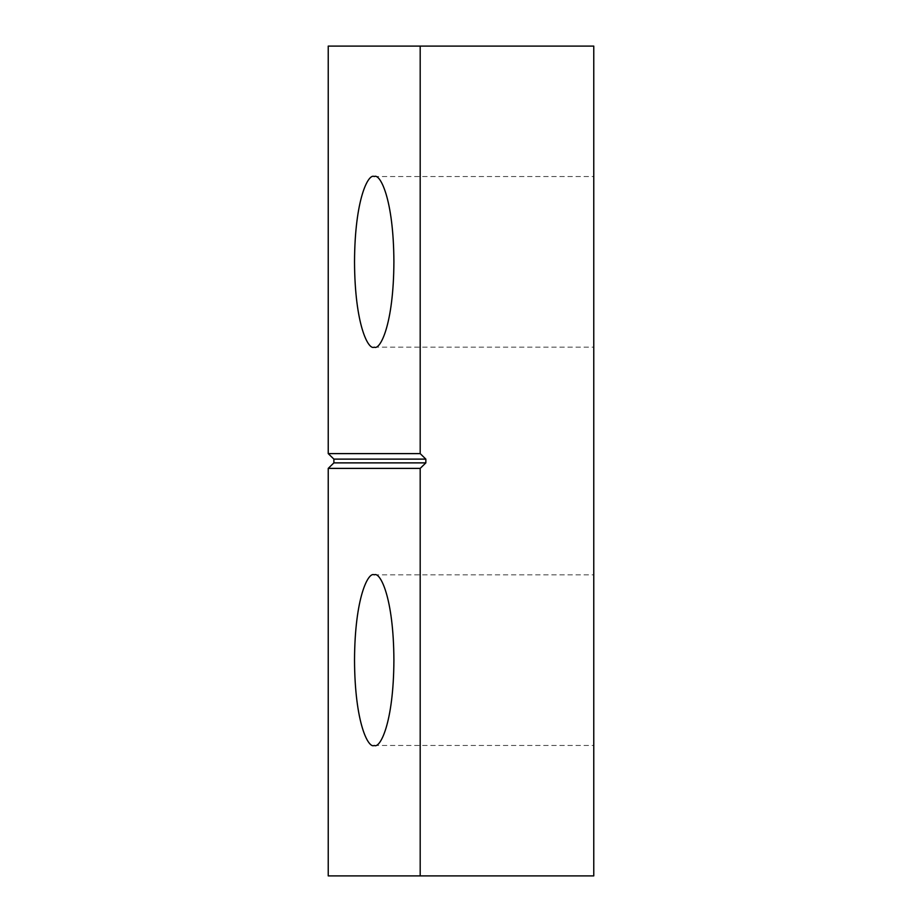 <?xml version="1.0" encoding="UTF-8"?>
<svg xmlns="http://www.w3.org/2000/svg" width="922" height="922" viewBox="0 0 922 922"><rect width="100%" height="100%" fill="white"/><g stroke="black" fill="none" stroke-linecap="round" stroke-linejoin="round"><path stroke-width="0.69" stroke-dasharray="4.61 3.46" d="M374.205 574.844L593.768 574.844L593.768 745.46L593.768 574.844M374.205 745.46L593.768 745.46M374.205 176.54L593.768 176.54L593.768 347.156L593.768 176.54M374.205 347.156L593.768 347.156M328.232 875.9L593.768 875.9L593.768 46.1L328.232 46.1"/><path stroke-width="1.38" d="M374.205 745.46C368.454 748.883 354.786 723.286 354.521 660.152C354.786 597.018 368.454 571.421 374.205 574.844C379.968 571.421 393.636 597.018 393.901 660.152C393.636 723.286 379.968 748.883 374.205 745.46M374.205 347.156C368.454 350.579 354.786 324.982 354.521 261.848C354.786 198.714 368.454 173.117 374.205 176.54C379.968 173.117 393.636 198.714 393.901 261.848C393.636 324.982 379.968 350.579 374.205 347.156M333.891 462.879L328.232 468.388L420.19 468.388L425.849 462.879L333.891 462.879L333.891 459.121L425.849 459.121L420.19 453.612L328.232 453.612L333.891 459.121M328.232 453.612L328.232 46.1L420.19 46.1L420.19 453.612M420.19 468.388L420.19 875.9L328.232 875.9L328.232 468.388M420.19 46.1L593.768 46.1L593.768 875.9L420.19 875.9M425.849 459.121L425.849 462.879"/></g></svg>

